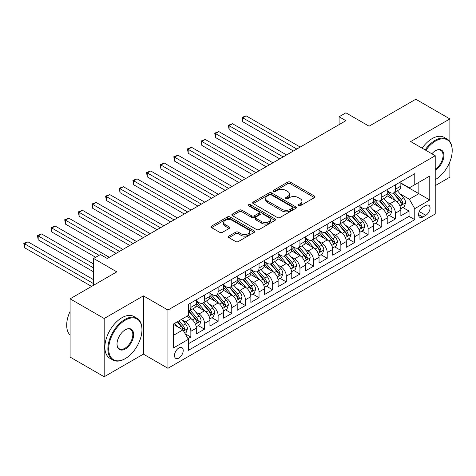 <?xml version="1.0" encoding="UTF-8"?>
<svg xmlns="http://www.w3.org/2000/svg" width="476" height="476" viewBox="0 0 476 476"><rect width="100%" height="100%" fill="white"/><g stroke="black" fill="none" stroke-linecap="round" stroke-linejoin="round"><path stroke-width="0.71" d="M298.345 205.822A1.327 0.768 0 0 0 300.219 205.822L314.446 197.611A1.892 1.095 0 0 0 314.999 196.838A1.892 1.095 0 0 0 314.446 196.064L290.348 182.153A1.892 1.095 0 0 0 287.671 182.153L273.45 190.364A1.327 0.768 0 0 0 273.063 190.906A1.327 0.768 0 0 0 273.45 191.447A1.327 0.768 0 0 0 275.324 191.447L277.163 190.382A6.057 3.499 0 0 1 285.731 190.382L287.742 191.542A6.057 3.499 0 0 1 289.515 194.018A6.057 3.499 0 0 1 287.742 196.487L285.897 197.552A1.327 0.768 0 0 0 285.511 198.093A1.327 0.768 0 0 0 285.897 198.635A1.327 0.768 0 0 0 287.772 198.635L289.61 197.57A6.057 3.499 0 0 1 298.178 197.57L300.189 198.73A6.057 3.499 0 0 1 301.962 201.205A6.057 3.499 0 0 1 300.189 203.674L298.345 204.739A1.327 0.768 0 0 0 297.958 205.281A1.327 0.768 0 0 0 298.345 205.822L298.345 204.739M178.851 358.065A6.17 3.564 120 0 0 182.879 352.627A6.17 3.564 120 0 0 181.933 347.682A6.17 3.564 120 0 0 178.851 347.986A6.17 3.564 120 0 0 174.817 353.424A6.17 3.564 120 0 0 175.763 358.368A6.17 3.564 120 0 0 178.851 358.065M228.908 236.096A1.892 1.095 0 0 0 228.355 236.87A1.892 1.095 0 0 0 228.908 237.643L235.668 241.546A1.892 1.095 0 0 0 238.345 241.546L254.142 232.425A1.892 1.095 0 0 0 254.696 231.651A1.892 1.095 0 0 0 254.142 230.878L230.051 216.967A1.892 1.095 0 0 0 227.373 216.967L211.576 226.088A1.892 1.095 0 0 0 211.023 226.862A1.892 1.095 0 0 0 211.576 227.635L219.739 232.347A1.892 1.095 0 0 0 222.417 232.347L229.176 228.444A1.892 1.095 0 0 0 229.73 227.671A1.892 1.095 0 0 0 229.176 226.897L225.13 224.559A5.063 2.921 0 0 1 223.649 222.494A5.063 2.921 0 0 1 226.772 219.793A5.063 2.921 0 0 1 232.288 220.43L248.151 229.587A5.063 2.921 0 0 1 249.632 231.651A5.063 2.921 0 0 1 246.508 234.353A5.063 2.921 0 0 1 240.993 233.722L238.345 232.193A1.892 1.095 0 0 0 235.668 232.193L228.908 236.096L228.908 237.643M449.88 141.604L449.88 118.917L415.792 99.234L369.084 126.199L345.903 112.818L339.085 116.751L345.903 120.69L107.255 258.468L100.436 254.535L93.623 258.468L93.623 285.237M104.19 318.503L104.19 376.766L143.395 354.132L143.395 295.87L104.19 318.503L70.097 298.821L116.804 271.855L93.623 258.468M143.395 295.87L167.939 310.037L435.225 155.723L435.225 213.986L167.939 368.299L167.939 310.037M449.88 118.917L410.675 141.556L435.225 155.723M277.3 217.508A1.892 1.095 0 0 0 279.977 217.508L295.769 208.393A1.892 1.095 0 0 0 296.322 207.619A1.892 1.095 0 0 0 295.769 206.846L271.677 192.935A1.892 1.095 0 0 0 269 192.935L253.202 202.056A1.892 1.095 0 0 0 252.649 202.83A1.892 1.095 0 0 0 253.202 203.597L277.3 217.508M249.115 206.108A1.327 0.768 0 0 1 250.459 206.292L250.459 204.722L274.955 218.865A1.892 1.095 0 0 1 275.509 219.632A1.892 1.095 0 0 1 274.955 220.406L259.164 229.527A1.892 1.095 0 0 1 256.487 229.527L232.389 215.616L232.389 214.069A1.892 1.095 0 0 0 231.836 214.843A1.892 1.095 0 0 0 232.389 215.616M232.389 214.069L239.148 210.166A1.892 1.095 0 0 1 241.826 210.166L251.596 215.812A1.892 1.095 0 0 0 254.273 215.812L258.76 213.218A1.892 1.095 0 0 0 259.313 212.451A1.892 1.095 0 0 0 258.76 211.677L248.585 205.805A1.327 0.768 0 0 1 248.198 205.263A1.327 0.768 0 0 1 249.019 204.555A1.327 0.768 0 0 1 250.459 204.722M104.19 376.766L70.097 357.083L70.097 298.821M435.225 185.646L449.88 177.179L449.88 161.769M188.02 338.68L190.852 337.044L185.194 333.777M181.975 319.872L185.396 321.847A7.711 4.457 60 0 1 190.852 331.296L196.308 328.148L196.308 333.896L204.49 329.172L198.284 325.59M195.606 312L199.033 313.976A7.711 4.457 60 0 1 204.49 323.424L209.94 320.277L209.94 326.024L218.127 321.3L211.921 317.718M209.244 304.128L212.671 306.104A7.711 4.457 60 0 1 218.127 315.552L223.577 312.399L223.577 318.147L231.758 313.422L225.559 309.84M222.881 296.25L226.308 298.232A7.711 4.457 60 0 1 231.758 307.675L237.215 304.527L237.215 310.275L245.396 305.55L239.196 301.968M236.518 288.379L239.946 290.354A7.711 4.457 60 0 1 245.396 299.803L250.852 296.655L250.852 302.403L259.033 297.678L252.827 294.097M250.156 280.507L253.577 282.482A7.711 4.457 60 0 1 259.033 291.931L264.489 288.783L264.489 294.531L272.671 289.807L266.465 286.225M263.793 272.635L267.214 274.61A7.711 4.457 60 0 1 272.671 284.059L278.127 280.911L278.127 286.659L286.308 281.935L280.102 278.353M277.431 264.763L280.852 266.738A7.711 4.457 60 0 1 286.308 276.187L291.764 273.034L291.764 278.781L299.945 274.057L293.74 270.475M291.068 256.885L294.489 258.867A7.711 4.457 60 0 1 299.945 268.309L305.402 265.162L305.402 270.909L313.583 266.185L307.377 262.603M304.705 249.013L308.127 250.989A7.711 4.457 60 0 1 313.583 260.437L319.039 257.29L319.039 263.038L327.22 258.313L321.014 254.731M318.343 241.142L321.764 243.117A7.711 4.457 60 0 1 327.22 252.566L332.676 249.418L332.676 255.166L340.858 250.441L334.652 246.86M331.974 233.27L335.401 235.245A7.711 4.457 60 0 1 340.858 244.694L346.308 241.54L346.308 247.288L354.495 242.57L348.289 238.982M345.612 225.392L349.039 227.373A7.711 4.457 60 0 1 354.495 236.822L359.945 233.668L359.945 239.416L368.127 234.692L361.927 231.11M359.249 217.52L362.676 219.495A7.711 4.457 60 0 1 368.127 228.944L373.583 225.797L373.583 231.544L381.764 226.82L375.564 223.238M372.887 209.648L376.314 211.624A7.711 4.457 60 0 1 381.764 221.072L387.22 217.925L387.22 223.672L395.401 218.948L395.401 213.2A7.711 4.457 -120 0 0 389.945 203.752L386.524 201.776M389.195 215.366L395.401 218.948M196.308 328.148A7.711 4.457 -120 0 0 190.852 318.7L186.759 316.338M209.94 320.277A7.711 4.457 -120 0 0 204.49 310.828L196.052 305.955M223.577 312.399A7.711 4.457 -120 0 0 218.127 302.956L209.69 298.083M237.215 304.527A7.711 4.457 -120 0 0 231.758 295.078L223.327 290.211M250.852 296.655A7.711 4.457 -120 0 0 245.396 287.207L236.965 282.339M264.489 288.783A7.711 4.457 -120 0 0 259.033 279.335L250.602 274.468M278.127 280.911A7.711 4.457 -120 0 0 272.671 271.463L264.24 266.59M291.764 273.034A7.711 4.457 -120 0 0 286.308 263.585L277.877 258.718M305.402 265.162A7.711 4.457 -120 0 0 299.945 255.713L291.514 250.846M319.039 257.29A7.711 4.457 -120 0 0 313.583 247.841L305.146 242.974M332.676 249.418A7.711 4.457 -120 0 0 327.22 239.969L318.783 235.102M346.308 241.54A7.711 4.457 -120 0 0 340.858 232.098L332.421 227.225M359.945 233.668A7.711 4.457 -120 0 0 354.495 224.22L346.058 219.353M373.583 225.797A7.711 4.457 -120 0 0 368.127 216.348L359.695 211.481M387.22 217.925A7.711 4.457 -120 0 0 381.764 208.476L373.333 203.609M425.812 205.561L422.813 207.292A5.98 3.451 120 0 0 418.91 212.564A5.98 3.451 120 0 0 419.826 217.353A5.98 3.451 120 0 0 422.813 217.056L425.812 215.325A5.98 3.451 120 0 0 429.721 210.059A5.98 3.451 120 0 0 428.805 205.269A5.98 3.451 120 0 0 425.812 205.561M173.395 335.39L182.939 329.88L188.395 339.328L188.395 350.348L414.769 219.656L414.769 208.631L409.312 199.188L400.161 193.905M188.395 339.328L173.395 347.986L173.395 324.055L188.395 315.392L188.395 304.372L414.769 173.675L414.769 184.7L429.768 176.037L429.768 199.974L414.769 208.631M196.308 301.064L199.033 302.641A7.711 4.457 60 0 0 202.889 303.022L208.345 299.874A7.711 4.457 -120 0 0 209.94 296.34L209.94 291.931M209.94 293.192L212.671 294.763A7.711 4.457 60 0 0 216.526 295.15L221.983 291.996A7.711 4.457 -120 0 0 223.577 288.468L223.577 284.059M223.577 285.32L226.308 286.891A7.711 4.457 60 0 0 230.164 287.272L235.62 284.124A7.711 4.457 -120 0 0 237.215 280.596L237.215 276.187M237.215 277.443L239.946 279.019A7.711 4.457 60 0 0 243.801 279.4L249.257 276.253A7.711 4.457 -120 0 0 250.852 272.718L250.852 268.309M250.852 269.571L253.577 271.147A7.711 4.457 60 0 0 257.439 271.528L262.889 268.381A7.711 4.457 -120 0 0 264.489 264.846L264.489 260.437M264.489 261.699L267.214 263.276A7.711 4.457 60 0 0 271.076 263.656L276.526 260.503A7.711 4.457 -120 0 0 278.127 256.975L278.127 252.566M278.127 253.827L280.852 255.398A7.711 4.457 60 0 0 284.713 255.785L290.164 252.631A7.711 4.457 -120 0 0 291.764 249.103L291.764 244.694M291.764 245.949L294.489 247.526A7.711 4.457 60 0 0 298.345 247.907L303.801 244.759A7.711 4.457 -120 0 0 305.402 241.225L305.402 236.816M305.402 238.077L308.127 239.654A7.711 4.457 60 0 0 311.982 240.035L317.438 236.887A7.711 4.457 -120 0 0 319.039 233.353L319.039 228.944M319.039 230.205L321.764 231.782A7.711 4.457 60 0 0 325.62 232.163L331.076 229.015A7.711 4.457 -120 0 0 332.676 225.481L332.676 221.072M332.676 222.334L335.401 223.904A7.711 4.457 60 0 0 339.257 224.291L344.713 221.138A7.711 4.457 -120 0 0 346.308 217.609L346.308 213.2M346.308 214.462L349.039 216.033A7.711 4.457 60 0 0 352.894 216.413L358.351 213.266A7.711 4.457 -120 0 0 359.945 209.737L359.945 205.329M359.945 206.584L362.676 208.161A7.711 4.457 60 0 0 366.532 208.542L371.988 205.394A7.711 4.457 -120 0 0 373.583 201.86L373.583 197.451M373.583 198.712L376.314 200.289A7.711 4.457 60 0 0 380.169 200.67L385.625 197.522A7.711 4.457 -120 0 0 387.22 193.988L387.22 189.579M188.395 343.737L409.039 216.348L409.039 211.076L400.857 215.801L400.857 210.053A7.711 4.457 -120 0 0 395.401 200.604L386.97 195.731M387.22 190.84L389.945 192.417A7.711 4.457 -120 0 0 393.807 192.798A7.711 4.457 -120 0 0 395.401 189.264L395.401 184.855M393.807 192.798L399.257 189.644A7.711 4.457 -120 0 0 400.857 186.116L400.857 181.707M190.852 302.95L190.852 307.365A7.711 4.457 60 0 1 189.252 310.893A7.711 4.457 60 0 1 188.395 311.203M189.252 310.893L194.708 307.746A7.711 4.457 -120 0 0 196.308 304.212L196.308 299.803M204.49 295.078L204.49 299.487A7.711 4.457 60 0 1 202.889 303.022M218.127 287.207L218.127 291.615A7.711 4.457 60 0 1 216.526 295.15M231.758 279.335L231.758 283.744A7.711 4.457 60 0 1 230.164 287.272M245.396 271.463L245.396 275.872A7.711 4.457 60 0 1 243.801 279.4M259.033 263.585L259.033 267.994A7.711 4.457 60 0 1 257.439 271.528M272.671 255.713L272.671 260.122A7.711 4.457 60 0 1 271.076 263.656M286.308 247.841L286.308 252.25A7.711 4.457 60 0 1 284.713 255.785M299.945 239.969L299.945 244.378A7.711 4.457 60 0 1 298.345 247.907M313.583 232.098L313.583 236.507A7.711 4.457 60 0 1 311.982 240.035M327.22 224.22L327.22 228.629A7.711 4.457 60 0 1 325.62 232.163M340.858 216.348L340.858 220.757A7.711 4.457 60 0 1 339.257 224.291M354.495 208.476L354.495 212.885A7.711 4.457 60 0 1 352.894 216.413M368.127 200.604L368.127 205.013A7.711 4.457 60 0 1 366.532 208.542M381.764 192.726L381.764 197.135A7.711 4.457 60 0 1 380.169 200.67M381.764 221.072L381.764 226.82M368.127 228.944L368.127 234.692M354.495 236.822L354.495 242.57M340.858 244.694L340.858 250.441M327.22 252.566L327.22 258.313M313.583 260.437L313.583 266.185M299.945 268.309L299.945 274.057M286.308 276.187L286.308 281.935M272.671 284.059L272.671 289.807M259.033 291.931L259.033 297.678M245.396 299.803L245.396 305.55M231.758 307.675L231.758 313.422M218.127 315.552L218.127 321.3M204.49 323.424L204.49 329.172M190.852 331.296L190.852 337.044M182.939 329.88L173.395 324.37M409.312 199.188L418.856 193.672L418.856 182.338L429.768 176.037M400.857 183.284L429.768 199.974M400.857 182.968L409.312 187.847L414.769 184.7M143.395 354.132L167.939 368.299M339.085 116.751L339.085 124.629M402.833 207.494L409.039 211.076M409.039 216.348L414.769 219.656M298.874 206.007L300.189 205.251A6.057 3.499 0 0 0 301.962 202.776L301.962 201.205M289.515 194.018L289.515 195.594A6.057 3.499 0 0 1 287.742 198.064L286.427 198.819M314.416 197.623L290.348 183.73A1.892 1.095 0 0 0 287.671 183.73L273.98 191.632M295.745 208.405L271.677 194.511A1.892 1.095 0 0 0 269 194.511L253.232 203.615M292.425 208.161A1.327 0.768 0 0 0 292.811 207.619A1.327 0.768 0 0 0 292.425 207.078L271.272 194.868A1.327 0.768 0 0 0 269.398 194.868L267.458 195.987A6.057 3.499 0 0 0 265.685 198.462A6.057 3.499 0 0 0 267.458 200.931L281.917 209.279A6.057 3.499 0 0 0 290.485 209.279L292.425 208.161L292.425 209.732A1.327 0.768 0 0 0 292.811 209.19L292.811 207.619M265.685 198.462L265.685 200.033A6.057 3.499 0 0 0 267.458 202.508L267.458 200.931M292.425 209.732L290.485 210.856A6.057 3.499 0 0 1 281.917 210.856L267.458 202.508M232.413 215.634L239.148 211.743L239.148 210.166M259.313 212.451L259.313 214.021A1.892 1.095 0 0 1 258.76 214.795L254.273 217.383A1.892 1.095 0 0 1 251.596 217.383L241.826 211.743A1.892 1.095 0 0 0 239.148 211.743M250.459 206.292L274.932 220.424M261.74 221.661A5.063 2.921 0 0 0 267.256 222.298A5.063 2.921 0 0 0 270.38 219.597A5.063 2.921 0 0 0 268.898 217.532L263.311 214.301A1.892 1.095 0 0 0 260.634 214.301L256.147 216.889A1.892 1.095 0 0 0 255.594 217.663A1.892 1.095 0 0 0 256.147 218.436L261.74 221.661L261.74 223.238A5.063 2.921 0 0 0 267.256 223.875A5.063 2.921 0 0 0 270.38 221.173L270.38 219.597M255.594 217.663L255.594 219.24A1.892 1.095 0 0 0 256.147 220.013L256.147 218.436M261.74 223.238L256.147 220.013M249.632 231.651L249.632 233.228A5.063 2.921 0 0 1 246.508 235.929A5.063 2.921 0 0 1 240.993 235.293L238.345 233.77A1.892 1.095 0 0 0 235.668 233.77L228.938 237.655M223.649 222.494L223.649 224.071A5.063 2.921 0 0 0 225.13 226.136L225.13 224.559M229.176 226.897L229.176 228.444L225.13 226.136M254.119 232.437L230.051 218.543A1.892 1.095 0 0 0 227.373 218.543L211.6 227.647M400.744 208.702L404.267 206.667L405.629 202.728A5.111 2.951 -120 0 0 403.642 197.927L397.406 190.715M396.163 201.104L388.773 192.548A14.756 8.52 -120 0 0 387.22 190.924M392.111 198.7L387.976 193.916A12.245 7.069 -120 0 0 387.22 193.095M300.219 147.066L246.146 115.846L242.736 117.816L242.736 121.755L293.4 150.999M393.111 193.072L399.412 200.372A5.111 2.951 60 0 1 401.232 203.889L401.607 204.496L402.297 204.4L402.869 202.949A5.111 2.951 -120 0 0 401.048 199.426L394.818 192.209M393.479 192.953L400.251 200.795A2.606 1.505 60 0 1 400.911 201.812L402.869 202.949M242.736 121.755L241.986 117.382L296.81 149.036M241.986 117.382L246.146 115.846M435.225 179.66L435.564 179.464L435.225 179.66A23.526 13.584 120 0 0 435.564 179.464L435.564 179.464A23.526 13.584 120 0 0 452.2 150.648A23.526 13.584 120 0 0 435.564 141.045A23.526 13.584 120 0 0 425.824 150.297M425.122 149.892A24.109 13.917 -60 0 1 435.153 140.331A24.109 13.917 -60 0 1 447.208 139.141A24.109 13.917 -60 0 1 452.2 150.178L452.2 150.648M431.863 153.784A11.763 6.795 -60 0 1 435.564 150.648A11.763 6.795 -60 0 1 443.882 155.45A11.763 6.795 -60 0 1 435.564 169.861A11.763 6.795 -60 0 1 435.225 170.045M422.123 148.161A24.109 13.917 -60 0 1 432.154 138.599A24.109 13.917 -60 0 1 444.209 137.409L447.208 139.141M435.225 169.111A11.186 6.456 120 0 0 442.472 159.252A11.186 6.456 120 0 0 440.746 150.327A11.186 6.456 120 0 0 435.356 150.773M124.914 358.815L125.325 358.577A23.526 13.584 120 0 0 141.961 329.761A23.526 13.584 120 0 0 125.325 320.158A23.526 13.584 120 0 0 108.689 348.973A23.526 13.584 120 0 0 125.325 358.577L124.914 358.815A24.109 13.917 -60 0 1 112.866 360.005A24.109 13.917 -60 0 1 109.171 340.691A24.109 13.917 -60 0 1 124.914 319.45A24.109 13.917 -60 0 1 136.969 318.254A24.109 13.917 -60 0 1 141.961 329.291L141.961 329.761M125.325 348.973A11.763 6.795 -60 0 1 117.007 344.172A11.763 6.795 -60 0 1 125.325 329.761L125.325 329.761A11.763 6.795 -60 0 1 133.643 334.563A11.763 6.795 -60 0 1 125.325 348.973M117.013 343.928A11.186 6.456 120 0 0 119.321 348.819A11.186 6.456 120 0 0 124.914 348.265A11.186 6.456 120 0 0 132.227 338.406A11.186 6.456 120 0 0 130.507 329.446A11.186 6.456 120 0 0 125.117 329.886M112.866 360.005L109.861 358.273A24.109 13.917 -60 0 1 106.166 338.96A24.109 13.917 -60 0 1 121.915 317.718A24.109 13.917 -60 0 1 133.97 316.522L136.969 318.254M70.097 335.039A24.109 13.917 -60 0 1 70.097 311.417M387.107 216.574L390.629 214.539L391.992 210.6A5.111 2.951 -120 0 0 390.005 205.805L383.775 198.587M382.525 208.976L375.136 200.42A14.756 8.52 -120 0 0 373.583 198.795M378.474 206.572L374.338 201.788A12.245 7.069 -120 0 0 373.583 200.967M286.582 154.938L232.514 123.724L229.105 125.688L229.105 129.627L279.763 158.877M379.473 200.949L385.774 208.244A5.111 2.951 60 0 1 387.595 211.766L387.97 212.367L388.66 212.272L389.231 210.82A5.111 2.951 -120 0 0 387.41 207.298L381.181 200.087M379.842 200.83L386.613 208.666A2.606 1.505 60 0 1 387.274 209.684L389.231 210.82M229.105 129.627L228.349 125.259L283.172 156.907M228.349 125.259L232.514 123.724M373.47 224.446L376.992 222.411L378.355 218.472A5.111 2.951 -120 0 0 376.367 213.676L370.138 206.465M368.888 216.848L361.498 208.292A14.756 8.52 -120 0 0 359.945 206.673M364.836 214.444L360.701 209.66A12.245 7.069 -120 0 0 359.945 208.839M272.944 162.81L218.877 131.596L215.467 133.566L215.467 137.499L266.126 166.749M365.836 208.821L372.137 216.116A5.111 2.951 60 0 1 373.963 219.638L374.332 220.245L375.023 220.144L375.6 218.692A5.111 2.951 -120 0 0 373.773 215.17L367.543 207.958M366.205 208.702L372.982 216.538A2.606 1.505 60 0 1 373.636 217.562L375.6 218.692M215.467 137.499L214.718 133.131L269.535 164.779M214.718 133.131L218.877 131.596M359.832 232.318L363.355 230.283L364.717 226.35A5.111 2.951 -120 0 0 362.73 221.548L356.5 214.337M355.251 224.72L347.861 216.163A14.756 8.52 -120 0 0 346.308 214.545M351.199 222.322L347.063 217.532A12.245 7.069 -120 0 0 346.308 216.711M259.307 170.682L205.239 139.468L201.83 141.437L201.83 145.37L252.488 174.621M352.198 216.693L358.499 223.988A5.111 2.951 60 0 1 360.326 227.51L360.695 228.117L361.385 228.016L361.962 226.564A5.111 2.951 -120 0 0 360.136 223.048L353.906 215.83M352.573 216.574L359.344 224.416A2.606 1.505 60 0 1 359.999 225.434L361.962 226.564M201.83 145.37L201.08 141.003L255.898 172.651M201.08 141.003L205.239 139.468M346.195 240.19L349.717 238.155L351.08 234.222A5.111 2.951 -120 0 0 349.092 229.42L342.863 222.209M341.613 232.591L334.223 224.041A14.756 8.52 -120 0 0 332.676 222.417M337.561 230.194L333.426 225.41A12.245 7.069 -120 0 0 332.676 224.583M245.67 178.56L191.602 147.34L188.193 149.309L188.193 153.248L238.851 182.492M338.561 224.565L344.868 231.866A5.111 2.951 60 0 1 346.689 235.382L347.058 235.989L347.748 235.894L348.325 234.436A5.111 2.951 -120 0 0 346.504 230.919L340.269 223.702M338.936 224.446L345.707 232.288A2.606 1.505 60 0 1 346.361 233.305L348.325 234.436M188.193 153.248L187.443 148.875L242.26 180.529M187.443 148.875L191.602 147.34M332.557 248.067L336.08 246.032L337.448 242.094A5.111 2.951 -120 0 0 335.455 237.298L329.225 230.081M327.976 240.469L320.586 231.913A14.756 8.52 -120 0 0 319.039 230.289M323.924 238.065L319.789 233.282A12.245 7.069 -120 0 0 319.039 232.461M232.032 186.431L177.965 155.212L174.555 157.181L174.555 161.12L225.213 190.37M324.924 232.437L331.231 239.737A5.111 2.951 60 0 1 333.051 243.254L333.42 243.861L334.11 243.766L334.688 242.314A5.111 2.951 -120 0 0 332.867 238.791L326.631 231.58M325.298 232.318L332.07 240.16A2.606 1.505 60 0 1 332.724 241.177L334.688 242.314M174.555 161.12L173.805 156.747L228.623 188.401M173.805 156.747L177.965 155.212M318.92 255.939L322.448 253.904L323.811 249.965A5.111 2.951 -120 0 0 321.818 245.17L315.588 237.952M314.338 248.341L306.949 239.785A14.756 8.52 -120 0 0 305.402 238.161M310.287 245.937L306.157 241.154A12.245 7.069 -120 0 0 305.402 240.332M218.395 194.303L164.327 163.09L160.918 165.053L160.918 168.992L211.576 198.242M311.292 240.315L317.593 247.609A5.111 2.951 60 0 1 319.414 251.132L319.783 251.733L320.473 251.637L321.05 250.186A5.111 2.951 -120 0 0 319.229 246.663L313 239.452M311.661 240.196L318.432 248.032A2.606 1.505 60 0 1 319.087 249.049L321.05 250.186M160.918 168.992L160.168 164.625L214.985 196.273M160.168 164.625L164.327 163.09M305.283 263.811L308.811 261.776L310.173 257.837A5.111 2.951 -120 0 0 308.18 253.042L301.951 245.83M300.701 256.213L293.311 247.657A14.756 8.52 -120 0 0 291.764 246.038M296.649 253.815L292.52 249.025A12.245 7.069 -120 0 0 291.764 248.204M204.757 202.175L150.69 170.961L147.28 172.931L147.28 176.864L197.939 206.114M297.655 248.186L303.956 255.481A5.111 2.951 60 0 1 305.776 259.003L306.151 259.61L306.841 259.509L307.413 258.057A5.111 2.951 -120 0 0 305.592 254.535L299.362 247.324M298.024 248.067L304.795 255.91A2.606 1.505 60 0 1 305.449 256.927L307.413 258.057M147.28 176.864L146.531 172.496L201.348 204.144M146.531 172.496L150.69 170.961M291.651 271.683L295.174 269.648L296.536 265.715A5.111 2.951 -120 0 0 294.543 260.913L288.313 253.702M287.064 264.085L279.68 255.529A14.756 8.52 -120 0 0 278.127 253.91M283.012 261.687L278.882 256.903A12.245 7.069 -120 0 0 278.127 256.076M191.126 210.053L137.052 178.833L133.643 180.803L133.643 184.736L184.307 213.986M284.017 256.058L290.318 263.353A5.111 2.951 60 0 1 292.139 266.875L292.514 267.482L293.204 267.387L293.775 265.929A5.111 2.951 -120 0 0 291.955 262.413L285.725 255.195M284.386 255.939L291.157 263.781A2.606 1.505 60 0 1 291.812 264.799L293.775 265.929M133.643 184.736L132.893 180.368L187.717 212.016M132.893 180.368L137.052 178.833M278.014 279.561L281.536 277.526L282.899 273.587A5.111 2.951 -120 0 0 280.911 268.785L274.676 261.574M273.432 271.957L266.042 263.406A14.756 8.52 -120 0 0 264.489 261.782M269.374 269.559L265.245 264.775A12.245 7.069 -120 0 0 264.489 263.954M177.488 217.925L123.415 186.705L120.006 188.674L120.006 192.613L170.67 221.858M270.38 263.93L276.681 271.231A5.111 2.951 60 0 1 278.502 274.747L278.876 275.354L279.567 275.259L280.138 273.807A5.111 2.951 -120 0 0 278.317 270.285L272.088 263.067M270.749 263.811L277.52 271.653A2.606 1.505 60 0 1 278.174 272.671L280.138 273.807M120.006 192.613L119.256 188.24L174.079 219.894M119.256 188.24L123.415 186.705M264.376 287.433L267.899 285.398L269.261 281.459A5.111 2.951 -120 0 0 267.274 276.663L261.038 269.446M259.795 279.834L252.405 271.278A14.756 8.52 -120 0 0 250.852 269.654M255.743 277.431L251.608 272.647A12.245 7.069 -120 0 0 250.852 271.826M163.851 225.797L109.777 194.577L106.368 196.546L106.368 200.485L157.032 229.735M256.743 271.808L263.044 279.103A5.111 2.951 60 0 1 264.864 282.625L265.239 283.226L265.929 283.131L266.5 281.679A5.111 2.951 -120 0 0 264.68 278.157L258.45 270.945M257.111 271.689L263.882 279.525A2.606 1.505 60 0 1 264.543 280.542L266.5 281.679M106.368 200.485L105.618 196.118L160.442 227.766M105.618 196.118L109.777 194.577M250.739 295.304L254.261 293.27L255.624 289.331A5.111 2.951 -120 0 0 253.637 284.535L247.407 277.318M246.157 287.706L238.768 279.15A14.756 8.52 -120 0 0 237.215 277.526M242.105 285.303L237.97 280.519A12.245 7.069 -120 0 0 237.215 279.698M150.214 233.668L96.146 202.455L92.737 204.424L92.737 208.357L143.395 237.607M243.105 279.68L249.406 286.974A5.111 2.951 60 0 1 251.227 290.497L251.602 291.104L252.292 291.003L252.863 289.551A5.111 2.951 -120 0 0 251.042 286.028L244.813 278.817M243.474 279.561L250.245 287.397A2.606 1.505 60 0 1 250.906 288.42L252.863 289.551M92.737 208.357L91.981 203.99L146.804 235.638M91.981 203.99L96.146 202.455M237.102 303.176L240.624 301.141L241.986 297.208A5.111 2.951 -120 0 0 239.999 292.407L233.77 285.195M232.52 295.578L225.13 287.022A14.756 8.52 -120 0 0 223.577 285.404M228.468 293.18L224.333 288.391A12.245 7.069 -120 0 0 223.577 287.569M136.576 241.54L82.509 210.327L79.099 212.296L79.099 216.229L129.758 245.479M229.468 287.552L235.769 294.846A5.111 2.951 60 0 1 237.595 298.369L237.964 298.976L238.655 298.874L239.232 297.423A5.111 2.951 -120 0 0 237.405 293.9L231.175 286.689M229.837 287.433L236.614 295.275A2.606 1.505 60 0 1 237.268 296.292L239.232 297.423M79.099 216.229L78.35 211.862L133.167 243.51M78.35 211.862L82.509 210.327M223.464 311.048L226.987 309.013L228.349 305.08A5.111 2.951 -120 0 0 226.362 300.279L220.132 293.067M218.883 303.45L211.493 294.9A14.756 8.52 -120 0 0 209.94 293.275M214.831 301.052L210.695 296.268A12.245 7.069 -120 0 0 209.94 295.441M122.939 249.418L68.871 218.198L65.462 220.168L65.462 224.107L116.12 253.351M215.83 295.423L222.131 302.718A5.111 2.951 60 0 1 223.958 306.241L224.327 306.847L225.017 306.752L225.594 305.295A5.111 2.951 -120 0 0 223.768 301.778L217.538 294.561M216.205 295.304L222.976 303.147A2.606 1.505 60 0 1 223.631 304.164L225.594 305.295M65.462 224.107L64.712 219.733L119.53 251.382M64.712 219.733L68.871 218.198M209.827 318.926L213.349 316.891L214.712 312.952A5.111 2.951 -120 0 0 212.724 308.156L206.495 300.939M205.245 311.328L197.855 302.772A14.756 8.52 -120 0 0 196.308 301.147M201.193 308.924L197.058 304.14A12.245 7.069 -120 0 0 196.308 303.319M109.301 257.29L55.234 226.07L51.824 228.04L51.824 231.979L95.664 257.29M202.193 303.295L208.5 310.596A5.111 2.951 60 0 1 210.321 314.112L210.69 314.719L211.38 314.624L211.957 313.172A5.111 2.951 -120 0 0 210.136 309.65L203.901 302.438M202.568 303.176L209.339 311.018A2.606 1.505 60 0 1 209.993 312.036L211.957 313.172M51.824 231.979L51.075 227.605L99.073 255.32M51.075 227.605L55.234 226.07M196.189 326.798L199.712 324.763L201.08 320.824A5.111 2.951 -120 0 0 199.087 316.028L192.857 308.811M191.608 319.2L188.347 315.421M187.556 316.796L187.026 316.183M93.623 263.984L41.596 233.948L38.187 235.912L38.187 239.85L93.623 271.855M188.555 311.173L194.862 318.468A5.111 2.951 60 0 1 196.683 321.99L197.052 322.591L197.742 322.496L198.319 321.044A5.111 2.951 -120 0 0 196.499 317.522L190.263 310.31M188.93 311.054L195.701 318.89A2.606 1.505 60 0 1 196.356 319.908L198.319 321.044M38.187 239.85L37.437 235.483L93.623 267.917M37.437 235.483L41.596 233.948M184.92 333.307L186.08 332.635L187.443 328.696A5.111 2.951 -120 0 0 185.45 323.9L181.529 319.36M177.869 326.952L174.71 323.293M173.918 324.674L173.395 324.067M93.623 279.727L27.959 241.82L24.55 243.789L24.55 247.722L91.576 286.421M177.298 321.8L181.225 326.34A5.111 2.951 60 0 1 183.046 329.862L183.415 330.469L184.105 330.368L184.682 328.916A5.111 2.951 -120 0 0 182.861 325.394L178.934 320.854M177.619 321.615L182.064 326.762A2.606 1.505 60 0 1 182.719 327.785L184.682 328.916M24.55 247.722L23.8 243.355L93.623 283.666M23.8 243.355L27.959 241.82M185.396 321.847L190.852 318.7M199.033 313.976L204.49 310.828M212.671 306.104L218.127 302.956M226.308 298.232L231.758 295.078M239.946 290.354L245.396 287.207M253.577 282.482L259.033 279.335M267.214 274.61L272.671 271.463M280.852 266.738L286.308 263.585M294.489 258.867L299.945 255.713M308.127 250.989L313.583 247.841M321.764 243.117L327.22 239.969M335.401 235.245L340.858 232.098M349.039 227.373L354.495 224.22M362.676 219.495L368.127 216.348M376.314 211.624L381.764 208.476M389.945 203.752L395.401 200.604M395.401 189.264L400.857 186.116M190.852 307.365L196.308 304.212M204.49 299.487L209.94 296.34M218.127 291.615L223.577 288.468M231.758 283.744L237.215 280.596M245.396 275.872L250.852 272.718M259.033 267.994L264.489 264.846M272.671 260.122L278.127 256.975M286.308 252.25L291.764 249.103M299.945 244.378L305.402 241.225M313.583 236.507L319.039 233.353M327.22 228.629L332.676 225.481M340.858 220.757L346.308 217.609M354.495 212.885L359.945 209.737M368.127 205.013L373.583 201.86M381.764 197.135L387.22 193.988M395.401 213.2L400.857 210.053M419.273 211.552L425.812 215.325M418.582 214.616L422.813 217.056M300.189 205.251L300.189 203.674M285.897 198.635L285.897 197.552M287.742 198.064L287.742 196.487M273.45 191.447L273.45 190.364M287.671 183.73L287.671 182.153M290.348 183.73L290.348 182.153M314.446 197.611L314.446 196.064M253.202 203.597L253.202 202.056M269 194.511L269 192.935M271.677 194.511L271.677 192.935M295.769 208.393L295.769 206.846M281.917 210.856L281.917 209.279M290.485 210.856L290.485 209.279M241.826 211.743L241.826 210.166M251.596 217.383L251.596 215.812M254.273 217.383L254.273 215.812M258.76 214.795L258.76 213.218M274.955 220.406L274.955 218.865M235.668 233.77L235.668 232.193M238.345 233.77L238.345 232.193M240.993 235.293L240.993 233.722M211.576 227.635L211.576 226.088M227.373 218.543L227.373 216.967M230.051 218.543L230.051 216.967M254.142 232.425L254.142 230.878M399.965 206.078L405.594 202.83M388.773 192.548L389.475 192.143M401.048 199.426L403.642 197.927M396.972 201.776L399.412 200.372M386.328 213.95L391.962 210.701M375.136 200.42L375.838 200.015M387.41 207.298L390.005 205.805M383.341 209.648L385.774 208.244M372.69 221.828L378.325 218.573M361.498 208.292L362.2 207.887M373.773 215.17L376.367 213.676M369.703 217.526L372.137 216.116M359.053 229.7L364.687 226.445M347.861 216.163L348.563 215.759M360.136 223.048L362.73 221.548M356.066 225.398L358.499 223.988M345.415 237.572L351.05 234.317M334.223 224.041L334.925 223.631M346.504 230.919L349.092 229.42M342.428 233.27L344.868 231.866M331.778 245.443L337.413 242.195M320.586 231.913L321.288 231.509M332.867 238.791L335.455 237.298M328.791 241.142L331.231 239.737M318.141 253.315L323.775 250.067M306.949 239.785L307.651 239.38M319.229 246.663L321.818 245.17M315.154 249.013L317.593 247.609M304.503 261.193L310.138 257.938M293.311 247.657L294.013 247.252M305.592 254.535L308.18 253.042M301.516 256.891L303.956 255.481M290.872 269.065L296.5 265.81M279.68 255.529L280.382 255.124M291.955 262.413L294.543 260.913M287.879 264.763L290.318 263.353M277.234 276.937L282.863 273.688M266.042 263.406L266.744 262.996M278.317 270.285L280.911 268.785M274.241 272.635L276.681 271.231M263.597 284.809L269.226 281.56M252.405 271.278L253.107 270.874M264.68 278.157L267.274 276.663M260.604 280.507L263.044 279.103M249.959 292.686L255.594 289.432M238.768 279.15L239.47 278.746M251.042 286.028L253.637 284.535M246.973 288.385L249.406 286.974M236.322 300.558L241.957 297.304M225.13 287.022L225.832 286.617M237.405 293.9L239.999 292.407M233.335 296.256L235.769 294.846M222.685 308.43L228.319 305.175M211.493 294.9L212.195 294.489M223.768 301.778L226.362 300.279M219.698 304.128L222.131 302.718M209.047 316.302L214.682 313.053M197.855 302.772L198.557 302.367M210.136 309.65L212.724 308.156M206.06 312L208.5 310.596M195.41 324.174L201.045 320.925M196.499 317.522L199.087 316.028M192.423 319.872L194.862 318.468M183.587 331.004L187.407 328.797M182.861 325.394L185.45 323.9M179.018 327.613L181.225 326.34"/></g></svg>
